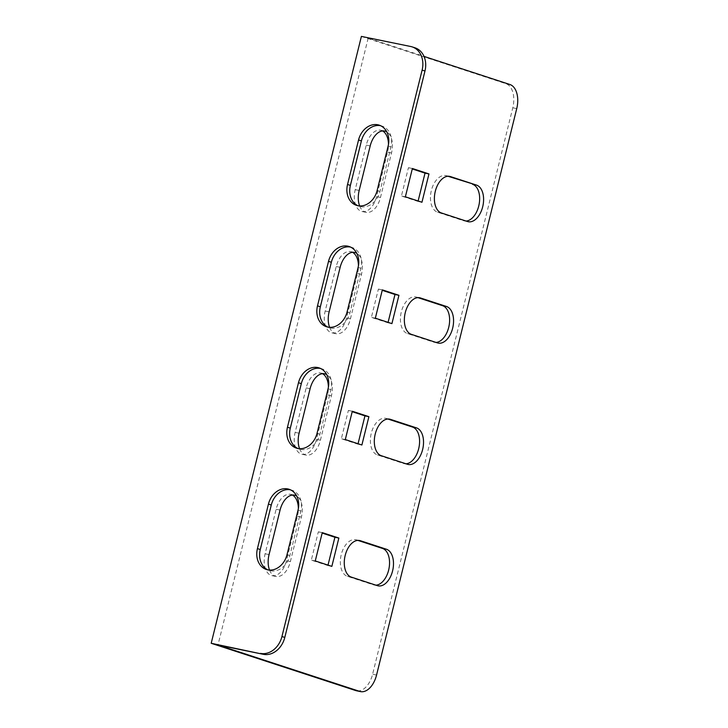 <?xml version="1.0" encoding="UTF-8"?>
<svg xmlns="http://www.w3.org/2000/svg" width="728" height="728" viewBox="0 0 728 728"><rect width="100%" height="100%" fill="white"/><g stroke="black" fill="none" stroke-linecap="round" stroke-linejoin="round"><path stroke-width="0.55" stroke-dasharray="3.64 2.73" d="M269.533 570.07A18.782 11.175 101.6 0 0 275.22 576.276A18.782 11.175 101.6 0 0 275.957 576.467A18.782 11.175 101.6 0 0 290.39 561.561L301.401 517.053A18.782 11.175 101.6 0 0 296.687 496.023M292.474 495.058A18.782 11.175 101.6 0 0 290.563 494.358A18.782 11.175 101.6 0 0 276.13 509.263L265.119 553.771A18.782 11.175 101.6 0 0 271.271 575.466A18.782 11.175 101.6 0 0 272.008 575.666A18.782 11.175 101.6 0 0 286.441 560.751L297.461 516.243A18.782 11.175 101.6 0 0 298.371 508.517M299.572 448.694A18.782 11.175 101.6 0 0 305.26 454.9A18.782 11.175 101.6 0 0 305.988 455.091A18.782 11.175 101.6 0 0 320.429 440.185L331.44 395.677A18.782 11.175 101.6 0 0 326.726 374.647M322.513 373.682A18.782 11.175 101.6 0 0 320.602 372.982A18.782 11.175 101.6 0 0 306.17 387.887L295.149 432.396A18.782 11.175 101.6 0 0 301.31 454.09A18.782 11.175 101.6 0 0 302.047 454.29A18.782 11.175 101.6 0 0 316.48 439.375L327.491 394.867A18.782 11.175 101.6 0 0 328.401 387.141M329.602 327.318A18.782 11.175 101.6 0 0 335.289 333.524A18.782 11.175 101.6 0 0 336.027 333.715A18.782 11.175 101.6 0 0 350.459 318.8L361.479 274.301A18.782 11.175 101.6 0 0 356.766 253.271M352.552 252.307A18.782 11.175 101.6 0 0 350.641 251.606A18.782 11.175 101.6 0 0 336.209 266.512L325.189 311.02A18.782 11.175 101.6 0 0 331.349 332.714A18.782 11.175 101.6 0 0 332.086 332.905A18.782 11.175 101.6 0 0 346.519 318L357.53 273.491A18.782 11.175 101.6 0 0 358.44 265.766M359.641 205.942A18.782 11.175 101.6 0 0 365.329 212.148A18.782 11.175 101.6 0 0 366.066 212.339A18.782 11.175 101.6 0 0 380.498 197.424L391.518 152.926A18.782 11.175 101.6 0 0 386.805 131.895M382.582 130.931A18.782 11.175 101.6 0 0 380.68 130.221A18.782 11.175 101.6 0 0 366.239 145.136L355.228 189.644A18.782 11.175 101.6 0 0 361.388 211.338A18.782 11.175 101.6 0 0 362.125 211.529A18.782 11.175 101.6 0 0 376.558 196.624L387.569 152.116A18.782 11.175 101.6 0 0 388.479 144.39M410.692 46.501L368.177 38.138L423.996 56.402M368.177 38.138L217.991 645.017M448.011 176.267L446.528 175.776A18.782 11.175 101.6 0 0 445.791 175.584A18.782 11.175 101.6 0 0 431.204 191.118A18.782 11.175 101.6 0 0 437.51 212.185L463.581 220.721A18.782 11.175 101.6 0 0 464.318 220.912A18.782 11.175 101.6 0 0 466.038 221.039M417.972 297.643L416.489 297.151A18.782 11.175 101.6 0 0 415.752 296.96A18.782 11.175 101.6 0 0 401.174 312.494A18.782 11.175 101.6 0 0 407.471 333.57L433.542 342.096A18.782 11.175 101.6 0 0 434.279 342.287A18.782 11.175 101.6 0 0 435.999 342.415M387.933 419.019L386.45 418.527A18.782 11.175 101.6 0 0 385.713 418.336A18.782 11.175 101.6 0 0 371.134 433.87A18.782 11.175 101.6 0 0 377.441 454.945L403.503 463.472A18.782 11.175 101.6 0 0 404.24 463.663A18.782 11.175 101.6 0 0 405.96 463.791M357.903 540.394L356.411 539.903A18.782 11.175 101.6 0 0 355.674 539.712A18.782 11.175 101.6 0 0 341.095 555.246A18.782 11.175 101.6 0 0 347.402 576.321L373.464 584.848A18.782 11.175 101.6 0 0 374.201 585.039A18.782 11.175 101.6 0 0 375.921 585.166M388.088 322.368L387.979 322.813L371.389 317.39L378.396 289.061L382.236 290.317M328.01 565.119L327.9 565.565L311.311 560.141L318.327 531.822L322.158 533.069M358.049 443.743L357.939 444.189L341.35 438.766L348.357 410.437L352.197 411.693M418.127 200.992L418.018 201.438L401.428 196.014L408.435 167.686L412.266 168.942M361.388 36.4L505.942 83.693A20.875 12.412 -78.4 0 1 512.785 107.799L372.609 674.219A20.875 12.412 -78.4 0 1 356.574 690.79M380.58 125.698A18.782 15.061 108.1 0 1 382.027 126.081A18.782 15.061 108.1 0 1 390.981 146.956L379.971 191.464A18.782 15.061 108.1 0 1 359.332 206.288A18.782 15.061 108.1 0 1 357.939 205.733M350.541 247.074A18.782 15.061 108.1 0 1 351.988 247.456A18.782 15.061 108.1 0 1 360.942 268.341L349.931 312.84A18.782 15.061 108.1 0 1 329.293 327.664A18.782 15.061 108.1 0 1 327.9 327.109M320.502 368.45A18.782 15.061 108.1 0 1 321.958 368.832A18.782 15.061 108.1 0 1 330.903 389.717L319.892 434.216A18.782 15.061 108.1 0 1 299.263 449.04A18.782 15.061 108.1 0 1 297.87 448.484M290.463 489.826A18.782 15.061 108.1 0 1 291.919 490.208A18.782 15.061 108.1 0 1 300.864 511.092L289.853 555.591A18.782 15.061 108.1 0 1 269.224 570.415A18.782 15.061 108.1 0 1 267.831 569.86M413.54 47.429A20.875 16.735 108.1 0 1 415.024 47.82M421.958 202.248L418.018 201.438M405.369 196.815L401.428 196.014M412.385 168.496L408.435 167.686M361.889 444.999L357.939 444.189M345.3 439.566L341.35 438.766M352.306 411.247L348.357 410.437M331.85 566.375L327.9 565.565M315.26 560.951L311.311 560.141M322.267 532.623L318.327 531.822M391.919 323.623L387.979 322.813M375.339 318.191L371.389 317.39M382.346 289.871L378.396 289.061M286.441 560.751L290.39 561.561M316.48 439.375L320.429 440.185M346.519 318L350.459 318.8M376.558 196.624L380.498 197.424M512.785 107.799L516.734 108.608M376.558 675.029L372.609 674.219M509.891 84.503L505.942 83.693M387.569 152.116L391.518 152.926M366.239 145.136L370.188 145.946M355.228 189.644L359.177 190.454M356.411 539.903L358.868 540.413M347.402 576.321L351.342 577.122M373.464 584.848L377.413 585.658M386.45 418.527L388.907 419.028M377.441 454.945L381.381 455.746M403.503 463.472L407.452 464.282M416.489 297.151L418.946 297.652M407.471 333.57L411.42 334.37M433.542 342.096L437.483 342.906M357.53 273.491L361.479 274.301M336.209 266.512L340.149 267.322M325.189 311.02L329.138 311.83M327.491 394.867L331.44 395.677M306.17 387.887L310.11 388.697M295.149 432.396L299.099 433.206M297.461 516.243L301.401 517.053M276.13 509.263L280.071 510.073M265.119 553.771L269.06 554.581M463.581 220.721L467.522 221.521M437.51 212.185L441.459 212.995M446.528 175.776L448.976 176.276M298.025 510.155L300.864 511.092M287.014 554.663L289.853 555.591M328.064 388.779L330.903 389.717M317.044 433.287L319.892 434.216M358.103 267.404L360.942 268.341M347.083 311.912L349.931 312.84M388.133 146.028L390.981 146.956M377.122 190.536L379.971 191.464M272.008 575.666L275.957 576.467M302.047 454.29L305.988 455.091M332.086 332.905L336.027 333.715M362.125 211.529L366.066 212.339M380.68 130.221L384.621 131.031M355.674 539.712L359.623 540.522M374.201 585.039L378.151 585.849M385.713 418.336L389.662 419.146M404.24 463.663L408.19 464.473M415.752 296.96L419.692 297.761M434.279 342.287L438.22 343.097M350.641 251.606L354.582 252.407M320.602 372.982L324.542 373.783M290.563 494.358L294.503 495.158M464.318 220.912L468.259 221.722M445.791 175.584L449.731 176.385M289.071 489.28L291.919 490.208M266.375 569.487L269.224 570.415M319.11 367.904L321.958 368.832M296.414 448.111L299.263 449.04M349.149 246.519L351.988 247.456M326.453 326.736L329.293 327.664M379.188 125.143L382.027 126.081M356.493 205.36L359.332 206.288"/><path stroke-width="1.09" d="M360.515 691.6L356.574 690.79A20.875 12.412 -78.4 0 1 355.755 690.572L211.202 643.279L361.388 36.4L410.692 46.501A20.875 16.735 -71.9 0 1 412.175 46.892L415.024 47.82A20.875 16.735 108.1 0 1 424.97 71.025L284.794 637.455A20.875 16.735 108.1 0 1 263.354 654.317L217.991 645.017L359.696 691.382A20.875 12.412 101.6 0 0 360.515 691.6A20.875 12.412 101.6 0 0 376.558 675.029L516.734 108.608A20.875 12.412 101.6 0 0 509.891 84.503L423.996 56.402M476.54 185.112L450.468 176.586A18.782 11.175 101.6 0 0 449.731 176.385A18.782 11.175 101.6 0 0 435.153 191.919A18.782 11.175 101.6 0 0 441.459 212.995L467.522 221.521A18.782 11.175 101.6 0 0 468.259 221.722A18.782 11.175 101.6 0 0 482.837 206.188A18.782 11.175 101.6 0 0 476.54 185.112L448.011 176.267M296.687 496.023A18.782 11.175 101.6 0 0 294.503 495.158A18.782 11.175 101.6 0 0 280.071 510.073L269.06 554.581A18.782 11.175 101.6 0 0 269.533 570.07M326.726 374.647A18.782 11.175 101.6 0 0 324.542 373.783A18.782 11.175 101.6 0 0 310.11 388.697L299.099 433.206A18.782 11.175 101.6 0 0 299.572 448.694M356.766 253.271A18.782 11.175 101.6 0 0 354.582 252.407A18.782 11.175 101.6 0 0 340.149 267.322L329.138 311.83A18.782 11.175 101.6 0 0 329.602 327.318M411.42 334.37L437.483 342.906A18.782 11.175 101.6 0 0 438.22 343.097A18.782 11.175 101.6 0 0 452.807 327.564A18.782 11.175 101.6 0 0 446.501 306.488L420.429 297.961A18.782 11.175 101.6 0 0 419.692 297.761A18.782 11.175 101.6 0 0 405.114 313.304A18.782 11.175 101.6 0 0 411.42 334.37M381.381 455.746L407.452 464.282A18.782 11.175 101.6 0 0 408.19 464.473A18.782 11.175 101.6 0 0 422.768 448.939A18.782 11.175 101.6 0 0 416.462 427.864L390.39 419.337A18.782 11.175 101.6 0 0 389.662 419.146A18.782 11.175 101.6 0 0 375.075 434.68A18.782 11.175 101.6 0 0 381.381 455.746M351.342 577.122L377.413 585.658A18.782 11.175 101.6 0 0 378.151 585.849A18.782 11.175 101.6 0 0 392.729 570.315A18.782 11.175 101.6 0 0 386.422 549.24L360.36 540.713A18.782 11.175 101.6 0 0 359.623 540.522A18.782 11.175 101.6 0 0 345.036 556.055A18.782 11.175 101.6 0 0 351.342 577.122M386.805 131.895A18.782 11.175 101.6 0 0 384.621 131.031A18.782 11.175 101.6 0 0 370.188 145.946L359.177 190.454A18.782 11.175 101.6 0 0 359.641 205.942M391.919 323.623L398.935 295.304L382.346 289.871L375.339 318.191L391.919 323.623M331.85 566.375L338.857 538.056L322.267 532.623L315.26 560.951L331.85 566.375M361.889 444.999L368.896 416.68L352.306 411.247L345.3 439.566L361.889 444.999M421.958 202.248L428.965 173.928L412.385 168.496L405.369 196.815L421.958 202.248M466.038 221.039A18.782 11.175 101.6 0 0 479.179 203.958A18.782 11.175 101.6 0 0 472.59 184.302M298.371 508.517A18.782 11.175 101.6 0 0 292.474 495.058M328.401 387.141A18.782 11.175 101.6 0 0 322.513 373.682M358.44 265.766A18.782 11.175 101.6 0 0 352.552 252.307M435.999 342.415A18.782 11.175 101.6 0 0 449.149 325.343A18.782 11.175 101.6 0 0 442.551 305.678L417.972 297.643M405.96 463.791A18.782 11.175 101.6 0 0 419.11 446.719A18.782 11.175 101.6 0 0 412.512 427.054L387.933 419.019M375.921 585.166A18.782 11.175 101.6 0 0 389.071 568.095A18.782 11.175 101.6 0 0 382.482 548.43L357.903 540.394M388.479 144.39A18.782 11.175 101.6 0 0 382.582 130.931M382.236 290.317L394.986 294.494L388.088 322.368M322.158 533.069L334.907 537.246L328.01 565.119M352.197 411.693L364.946 415.87L358.049 443.743M412.266 168.942L425.025 173.118L418.127 200.992M263.354 654.317L211.202 643.279M358.549 139.967A18.782 15.061 108.1 0 1 379.188 125.143A18.782 15.061 108.1 0 1 388.133 146.028L377.122 190.536A18.782 15.061 108.1 0 1 356.493 205.36A18.782 15.061 108.1 0 1 347.538 184.475L358.549 139.967L361.397 140.895A18.782 15.061 108.1 0 1 380.58 125.698M328.519 261.343A18.782 15.061 108.1 0 1 349.149 246.519A18.782 15.061 108.1 0 1 358.103 267.404L347.083 311.912A18.782 15.061 108.1 0 1 326.453 326.736A18.782 15.061 108.1 0 1 317.499 305.851L328.519 261.343L331.358 262.271A18.782 15.061 108.1 0 1 350.541 247.074M298.48 382.719A18.782 15.061 108.1 0 1 319.11 367.904A18.782 15.061 108.1 0 1 328.064 388.779L317.044 433.287A18.782 15.061 108.1 0 1 296.414 448.111A18.782 15.061 108.1 0 1 287.46 427.227L298.48 382.719L301.319 383.656A18.782 15.061 108.1 0 1 320.502 368.45M268.441 504.095A18.782 15.061 108.1 0 1 289.071 489.28A18.782 15.061 108.1 0 1 298.025 510.155L287.014 554.663A18.782 15.061 108.1 0 1 266.375 569.487A18.782 15.061 108.1 0 1 257.43 548.603L268.441 504.095L271.28 505.032A18.782 15.061 108.1 0 1 290.463 489.826M424.97 71.025L422.122 70.097L281.945 636.518L284.794 637.455M422.122 70.097A20.875 16.735 -71.9 0 0 412.175 46.892M260.506 653.38A20.875 16.735 -71.9 0 0 281.945 636.518M357.939 205.733A18.782 15.061 108.1 0 1 350.386 185.403L361.397 140.895M327.9 327.109A18.782 15.061 108.1 0 1 320.347 306.779L331.358 262.271M297.87 448.484A18.782 15.061 108.1 0 1 290.308 428.155L301.319 383.656M267.831 569.86A18.782 15.061 108.1 0 1 260.269 549.531L271.28 505.032M428.965 173.928L425.025 173.118M368.896 416.68L364.946 415.87M338.857 538.056L334.907 537.246M398.935 295.304L394.986 294.494M355.755 690.572L359.696 691.382M358.868 540.413L360.36 540.713M382.482 548.43L386.422 549.24M388.907 419.028L390.39 419.337M412.512 427.054L416.462 427.864M418.946 297.652L420.429 297.961M442.551 305.678L446.501 306.488M448.976 176.276L450.468 176.586M257.43 548.603L260.269 549.531M287.46 427.227L290.308 428.155M317.499 305.851L320.347 306.779M347.538 184.475L350.386 185.403"/></g></svg>
